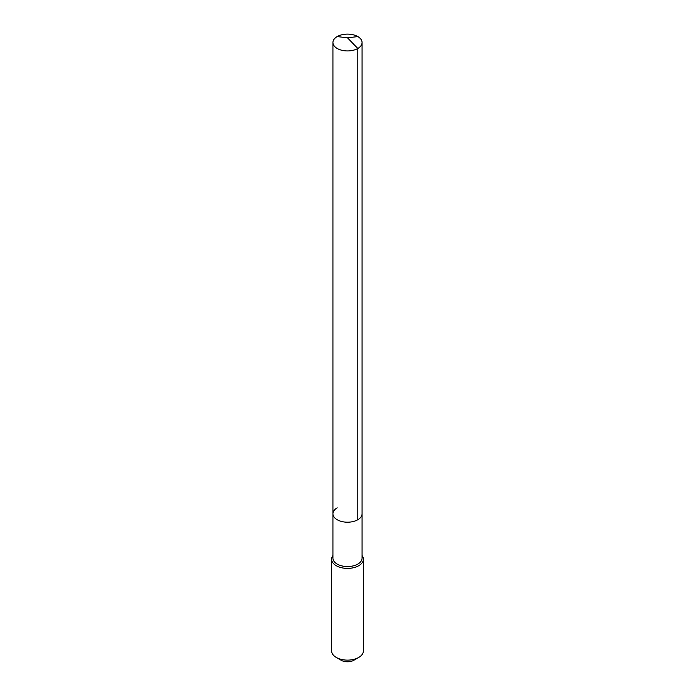 <?xml version="1.0" encoding="UTF-8"?>
<svg xmlns="http://www.w3.org/2000/svg" width="695" height="695" viewBox="0 0 695 695"><rect width="100%" height="100%" fill="white"/><g stroke="black" fill="none" stroke-linecap="round" stroke-linejoin="round"><path stroke-width="1.04" d="M332.931 513.787L332.931 42.525A14.569 8.409 180 0 0 341.923 50.292A14.569 8.409 180 0 0 357.803 48.476L347.5 37.834L357.803 48.476A14.569 8.409 0 0 0 362.069 42.525L362.069 558.137A14.569 8.409 0 0 1 357.803 564.088A14.569 8.409 180 0 1 341.923 565.912A14.569 8.409 180 0 1 332.931 558.137L332.931 513.787A14.569 8.409 180 0 0 341.923 521.563A14.569 8.409 180 0 0 357.803 519.738A14.569 8.409 0 0 0 362.069 513.787A14.569 8.409 0 0 1 357.803 519.738L357.803 48.476L357.803 519.738A14.569 8.409 180 0 1 341.923 521.563A14.569 8.409 180 0 1 332.931 513.787A14.569 8.409 180 0 1 337.197 507.836M363.398 559.214L363.398 650.946A15.898 9.183 0 0 1 358.742 657.435L353.868 660.25L358.742 657.435A15.898 9.183 180 0 1 336.258 657.435A15.898 9.183 180 0 1 331.602 650.946L331.602 559.214A15.898 9.183 180 0 0 341.419 567.702A15.898 9.183 180 0 0 358.742 565.713A15.898 9.183 0 0 0 363.398 559.214A15.898 9.183 0 0 0 362.069 555.548M331.602 559.214A15.898 9.183 180 0 1 332.931 555.548M353.868 660.25A9.009 5.204 180 0 1 341.132 660.25L336.258 657.435M362.069 42.525A14.569 8.409 0 0 0 353.077 34.75A14.569 8.409 0 0 0 337.197 36.574A14.569 8.409 180 0 0 332.931 42.525M357.803 36.574L347.5 37.834L337.197 36.574"/></g></svg>
